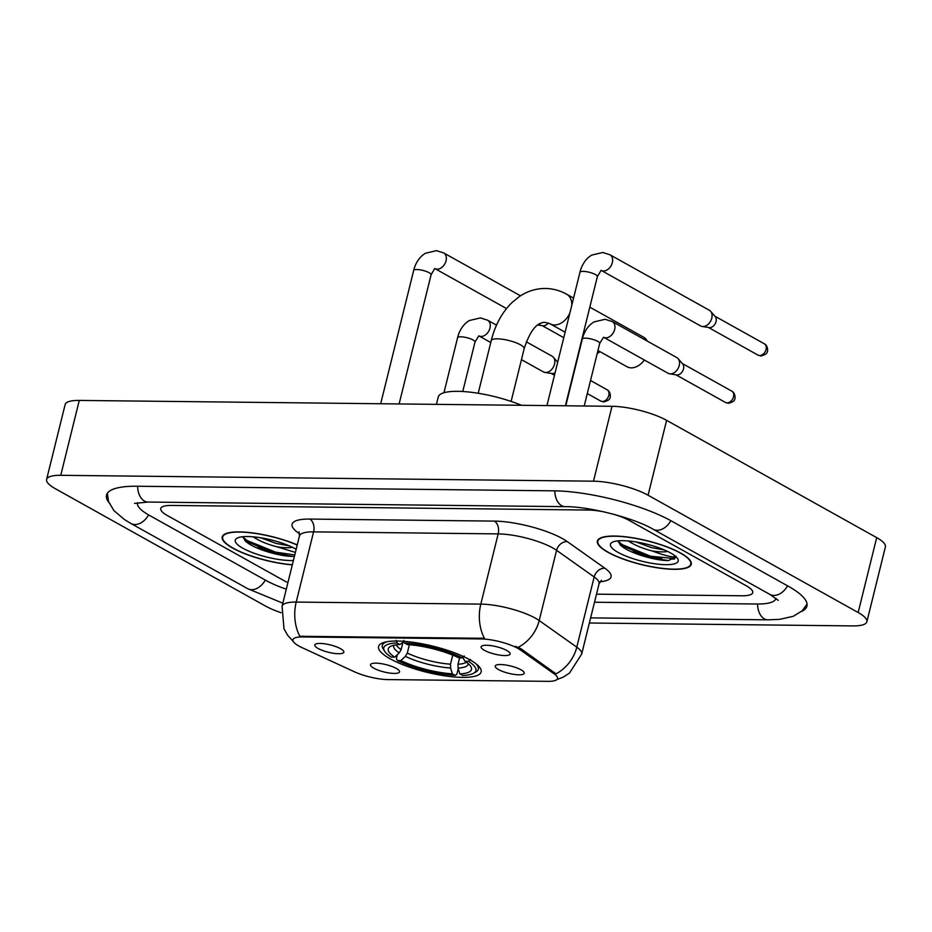 <?xml version="1.0" encoding="UTF-8"?>
<svg xmlns="http://www.w3.org/2000/svg" width="932" height="932" viewBox="0 0 932 932"><rect width="100%" height="100%" fill="white"/><g stroke="black" fill="none" stroke-linecap="round" stroke-linejoin="round"><path stroke-width="1.4" d="M390.089 658.773A52.844 13.409 -166.1 0 0 445.624 675.968A52.844 13.409 -166.1 0 0 481.157 671.902A52.844 13.409 -166.1 0 0 469.623 659.646A52.844 13.409 -166.1 0 0 414.099 642.451A52.844 13.409 -166.1 0 0 378.567 646.517A52.844 13.409 -166.1 0 0 390.089 658.773M520.976 669.793A14.959 3.798 13.9 0 1 524.203 672.636A14.959 3.798 13.9 0 1 515.256 674.547A14.959 3.798 13.9 0 1 498.469 669.537A14.959 3.798 13.9 0 1 495.533 665.541A14.959 3.798 13.9 0 1 506.367 665.098A14.959 3.798 13.9 0 1 520.976 669.793M396.263 668.419A14.959 3.798 13.9 0 1 399.49 671.261A14.959 3.798 13.9 0 1 390.555 673.172A14.959 3.798 13.9 0 1 373.755 668.162A14.959 3.798 13.9 0 1 370.82 664.167A14.959 3.798 13.9 0 1 381.654 663.724A14.959 3.798 13.9 0 1 396.263 668.419M506.868 650.536A14.959 3.798 13.9 0 1 510.095 653.39A14.959 3.798 13.9 0 1 501.148 655.301A14.959 3.798 13.9 0 1 484.36 650.291A14.959 3.798 13.9 0 1 481.425 646.284A14.959 3.798 13.9 0 1 492.259 645.841A14.959 3.798 13.9 0 1 506.868 650.536M340.588 648.707A14.959 3.798 13.9 0 1 343.815 651.55A14.959 3.798 13.9 0 1 334.879 653.472A14.959 3.798 13.9 0 1 318.08 648.462A14.959 3.798 13.9 0 1 315.144 644.455A14.959 3.798 13.9 0 1 325.979 644.012A14.959 3.798 13.9 0 1 340.588 648.707M301.991 647.6A26.923 6.827 13.9 0 1 298.811 645.993A26.923 6.827 13.9 0 1 292.939 639.748A26.923 6.827 13.9 0 1 302.481 636.952L481.063 638.933A26.923 6.827 13.9 0 1 520.487 650.012L554.225 673.918A26.923 6.827 13.9 0 1 557.522 678.554A26.923 6.827 13.9 0 1 547.981 681.35L387.91 679.591A26.923 6.827 13.9 0 1 354.253 671.716L301.991 647.6M297.25 544.905A48.359 12.267 -166.1 0 0 249.38 532.533A48.359 12.267 -166.1 0 0 222.2 536.925A48.359 12.267 -166.1 0 0 232.755 548.144A48.359 12.267 -166.1 0 0 292.31 564.862M607.932 552.28A48.359 12.267 -166.1 0 0 658.738 568.019A48.359 12.267 -166.1 0 0 691.264 564.291A48.359 12.267 -166.1 0 0 680.709 553.084A48.359 12.267 -166.1 0 0 629.904 537.345A48.359 12.267 -166.1 0 0 597.377 541.061A48.359 12.267 -166.1 0 0 607.932 552.28M293.265 641.461L287.662 635.274L284.004 628.832L282.081 606.208A39.878 10.124 13.9 0 1 296.213 602.072A34.892 22.974 90.6 0 0 299.848 636.276L484.43 638.303A34.892 22.974 -89.4 0 1 480.807 604.111A39.878 10.124 13.9 0 1 535.387 618.161A39.878 10.124 13.9 0 1 539.197 620.537L576.792 647.169A39.878 10.124 13.9 0 1 581.685 654.043L599.055 583.828A39.878 10.124 -166.1 0 0 594.173 576.955L556.579 550.323A39.878 10.124 -166.1 0 0 552.769 547.946A39.878 10.124 -166.1 0 0 498.177 533.896L313.595 531.857A39.878 10.124 -166.1 0 0 299.452 536.005L299.021 531.788M634.226 552.466A40.379 10.252 -166.1 0 0 661.778 558.454M670.318 559.072A40.379 10.252 -166.1 0 0 674.57 559.014M259.049 548.331A40.379 10.252 -166.1 0 0 286.613 554.319M515.419 646.284L520.813 648.66L555.985 673.859A34.892 28.344 -54.7 0 0 576.792 647.169L594.173 576.955A9.972 8.097 125.3 0 1 604.95 568.275A49.85 12.652 13.9 0 1 599.94 581.801M629.484 520.58A29.906 7.596 -166.1 0 0 613.081 514.115A29.906 7.596 -166.1 0 1 629.484 520.58L746.194 585.739L629.484 520.58M604.472 511.983A29.906 7.596 -166.1 0 0 588.546 510.037L171.348 505.447A29.906 7.596 -166.1 0 0 160.747 508.546A29.906 7.596 -166.1 0 0 167.271 515.489L283.98 580.648A29.906 7.596 -166.1 0 0 287.918 582.617A29.906 7.596 -166.1 0 1 283.98 580.648L167.271 515.489A29.906 7.596 -166.1 0 1 160.747 508.546A29.906 7.596 -166.1 0 1 171.348 505.447L588.546 510.037A29.906 7.596 -166.1 0 1 604.472 511.983M596.503 594.173L742.117 595.781A29.906 7.596 -166.1 0 0 752.718 592.682A29.906 7.596 -166.1 0 0 746.194 585.739A29.906 7.596 -166.1 0 1 752.718 592.682A29.906 7.596 -166.1 0 1 742.117 595.781L596.503 594.173M632.84 551.884A39.878 10.124 -166.1 0 0 657.759 557.79M257.663 547.748A39.878 10.124 -166.1 0 0 282.582 553.655M297.215 545.057A47.858 12.139 -166.1 0 0 249.718 532.72A47.858 12.139 -166.1 0 0 222.69 537.042A47.858 12.139 -166.1 0 0 233.128 548.144A47.858 12.139 -166.1 0 0 292.345 564.722M295.397 552.408L276.769 546.746A24.931 6.326 -166.1 0 0 292.415 547.282M276.769 546.746C267.414 544.346 259.562 541.061 253.224 536.89L253.12 536.82M289.293 545.861L276.14 543.426L260.739 537.787M296.166 549.263A34.892 8.854 -166.1 0 0 295.409 548.832A34.892 8.854 -166.1 0 0 263.104 538.195A34.892 8.854 -166.1 0 0 237.019 538.195A34.892 8.854 -166.1 0 0 242.879 548.249A34.892 8.854 -166.1 0 0 293.382 560.505M242.681 536.739L245.699 541.434L248.157 543.274C258.397 550.358 281.732 556.625 293.312 556.427L275.196 553.62L244.883 540.688M294.768 554.936L275.569 552.128L247.143 540.548L242.681 536.914M680.337 553.072A47.858 12.139 -166.1 0 0 630.044 537.508A47.858 12.139 -166.1 0 0 597.866 541.177A47.858 12.139 -166.1 0 0 608.305 552.28A47.858 12.139 -166.1 0 0 658.598 567.856A47.858 12.139 -166.1 0 0 690.775 564.175A47.858 12.139 -166.1 0 0 680.337 553.072M675.84 556.148C674.453 557.977 666.485 556.229 651.946 550.882A24.931 6.326 -166.1 0 0 667.592 551.418M651.946 550.882C642.591 548.482 634.739 545.197 628.389 541.026L628.296 540.956M664.469 549.997L651.317 547.562L635.904 541.923M617.858 540.875L620.863 545.57L623.333 547.41C633.574 554.493 656.909 560.761 668.489 560.563L675.945 556.73M618.056 552.385A34.892 8.854 -166.1 0 0 658.912 564.268A34.892 8.854 -166.1 0 0 677.564 558.513A34.892 8.854 -166.1 0 0 670.586 552.967A34.892 8.854 -166.1 0 0 638.28 542.331A34.892 8.854 -166.1 0 0 612.196 542.331A34.892 8.854 -166.1 0 0 618.056 552.385M675.933 557.208L674.174 558.513L650.746 556.264L622.32 544.684L617.858 541.049M668.489 560.563L650.373 557.755L620.048 544.824M597.948 350.525L626.98 366.73A16.951 12.011 -60.8 0 0 631.313 367.849A16.951 12.011 -60.8 0 0 644.327 360.008M647.192 341.054A16.951 12.011 -60.8 0 0 643.511 337.139L589.805 307.152M459.593 657.852L457.996 664.26L458.09 668.081L459.849 673.894A42.872 10.881 -166.1 0 0 470.707 666.368A42.872 10.881 -166.1 0 0 464.975 661.277L468.447 661.312L470.427 659.46M458.264 668.652L456.89 674.22L455.189 675.397A47.462 12.046 -166.1 0 1 397.416 660.532L400.888 660.567A42.872 10.881 -166.1 0 0 452.346 673.813L450.587 667.999L450.494 664.178L452.742 655.126M409.358 644.734L407.296 653.064L405.362 656.361L400.888 660.567M521.524 405.292A54.837 13.91 -166.1 0 0 468.05 391.929A54.837 13.91 -166.1 0 0 438.25 397.02L436.432 404.36M459.849 673.894L462.691 675.479A47.462 12.046 -166.1 0 0 473.549 673.277L475.856 671.995A49.454 12.547 -166.1 0 0 478.326 669.211A49.454 12.547 -166.1 0 0 475.798 663.619M397.416 660.532L396.368 658.644L397.347 654.695M464.276 656.023L462.307 657.887A47.462 12.046 -166.1 0 0 404.535 643.01L403.766 640.447M473.549 673.277A47.462 12.046 -166.1 0 0 468.447 661.312M462.307 657.887L458.835 657.841A42.872 10.881 -166.1 0 0 407.377 644.594L404.535 643.01M452.346 673.813L455.189 675.397M464.975 661.277L462.598 656.99M387.164 641.682A49.454 12.547 -166.1 0 0 382.318 645.457A49.454 12.547 -166.1 0 0 383.203 649.068L384.648 651.27A47.462 12.046 -166.1 0 0 391.265 657.095L394.737 657.142L399.222 652.924L401.144 649.627L402.939 642.381M396.251 640.366L397.032 642.929A47.462 12.046 -166.1 0 0 384.648 651.27M397.032 642.929L399.875 644.513A42.872 10.881 -166.1 0 0 390.38 646.493A42.872 10.881 -166.1 0 0 394.737 657.142M404.092 641.542L399.875 644.513M540.886 323.241A8.971 6.361 119.2 0 1 538.847 324.324M548.249 322.973A6.477 4.59 119.2 0 1 543.391 325.804A6.477 4.59 119.2 0 1 542.843 325.757L537.892 324.965M579.949 272.307C581.382 266.319 584.201 261.368 588.407 257.442L591.471 255.17L602.724 252.479L609.947 254.762L709.403 310.286A8.971 6.361 119.2 0 1 710.65 311.311A8.971 6.361 119.2 0 1 711.78 318.196A8.971 6.361 119.2 0 1 702.938 326.538A8.971 6.361 119.2 0 1 702.192 326.48A8.971 6.361 119.2 0 1 700.654 325.955L601.105 270.35L597.365 276.618A8.971 2.272 13.9 0 0 595.408 274.532A8.971 2.272 13.9 0 0 583.56 271.387A8.971 2.272 13.9 0 0 579.949 272.307L546.956 405.571M710.65 311.311L715.24 316.635A6.477 4.59 119.2 0 1 716.044 321.598A6.477 4.59 119.2 0 1 709.66 327.633A6.477 4.59 119.2 0 1 709.124 327.586L702.192 326.48M526.3 341.811L552.14 356.234A8.971 6.361 119.2 0 1 553.398 357.259A8.971 6.361 119.2 0 1 554.517 364.144A8.971 6.361 119.2 0 1 545.686 372.497A8.971 6.361 119.2 0 1 544.929 372.427A8.971 6.361 119.2 0 1 543.391 371.903L521.454 359.659M555.076 372.777A6.477 4.59 119.2 0 1 552.408 373.581A6.477 4.59 119.2 0 1 551.861 373.534L544.929 372.427M679.23 365.519A8.971 6.361 119.2 0 1 670.388 373.872A8.971 6.361 119.2 0 1 669.63 373.802A8.971 6.361 119.2 0 1 668.104 373.278L603.54 337.233A8.971 6.361 119.2 0 0 605.404 337.803A8.971 6.361 119.2 0 0 605.823 337.827A8.971 6.361 119.2 0 0 614.165 331.011A8.971 6.361 119.2 0 0 612.289 321.563L676.853 357.608A8.971 6.361 119.2 0 1 678.1 358.634A8.971 6.361 119.2 0 1 679.23 365.519M678.1 358.634L682.678 363.958A6.477 4.59 119.2 0 1 683.494 368.932A6.477 4.59 119.2 0 1 677.11 374.955A6.477 4.59 119.2 0 1 676.562 374.909L669.63 373.802M137.517 502.802L137.54 502.686A53.835 13.665 -166.1 0 0 137.517 502.802A53.835 13.665 -166.1 0 0 149.26 515.279L265.97 580.45A53.835 13.665 -166.1 0 0 286.287 589.187M594.511 602.223L756.866 604.006A53.835 13.665 -166.1 0 0 775.948 598.426A53.835 13.665 -166.1 0 0 775.983 598.309L775.948 598.426M589.362 623.007L852.722 625.908A39.878 10.124 -166.1 0 0 866.865 621.772A39.878 10.124 -166.1 0 0 858.162 612.522L648.078 495.23A39.878 10.124 -166.1 0 0 593.486 481.192L60.743 475.308A39.878 10.124 -166.1 0 0 46.6 479.444A39.878 10.124 -166.1 0 0 55.303 488.694L265.387 605.986A39.878 10.124 -166.1 0 0 281.103 612.697M866.865 621.772L885.4 546.886A39.878 10.124 -166.1 0 0 876.697 537.636L666.613 420.344A39.878 10.124 -166.1 0 0 612.021 406.294L79.278 400.422A39.878 10.124 -166.1 0 0 65.135 404.558L46.6 479.444M801.369 611.543A85.744 21.762 -166.1 0 0 806.926 606.091A85.744 21.762 -166.1 0 0 788.216 586.205L671.506 521.046A85.744 21.762 -166.1 0 0 554.144 490.838L136.946 486.236A85.744 21.762 -166.1 0 0 106.539 495.137A85.744 21.762 -166.1 0 0 108.916 502.558M554.225 673.918L554.552 672.566M520.487 650.012L520.813 648.66M481.063 638.933L481.296 638.001M302.481 636.952L302.714 636.032M494.356 521.105A9.972 6.571 -89.4 0 1 498.177 533.896L480.807 604.111L296.213 602.072L313.595 531.857A9.972 6.571 -89.4 0 0 309.762 519.066L494.356 521.105A49.85 12.652 13.9 0 1 562.59 538.673A49.85 12.652 13.9 0 1 567.355 541.643L604.95 568.275M518.227 647.309A34.892 28.344 -54.7 0 0 539.197 620.537L556.579 550.323A9.972 8.097 125.3 0 1 567.355 541.643M299.615 533.791A49.85 12.652 13.9 0 1 309.762 519.066M478.209 393.269L491.246 340.588A16.951 4.299 13.9 0 1 497.257 338.829A16.951 4.299 13.9 0 1 520.452 344.793A16.951 4.299 13.9 0 1 524.157 348.731C529.924 330.965 536.879 322.169 545.034 322.367L550.195 323.87L565.118 332.2M569.825 313.175A16.951 12.011 119.2 0 1 554.517 324.977A16.951 12.011 119.2 0 1 550.195 323.87M491.246 340.588C495.102 325.105 501.987 312.441 511.901 302.62L519.38 296.551C527.407 291.145 536.086 288.454 545.406 288.466C552.897 288.594 560.004 290.528 566.726 294.267A16.951 12.011 119.2 0 1 571.794 305.23M457.996 664.26A36.896 9.367 -166.1 0 0 466.315 662.186M407.296 653.064A36.896 9.367 -166.1 0 0 450.494 664.178M458.09 668.081A38.352 9.728 -166.1 0 0 468.214 663.654M405.362 656.361A38.352 9.728 -166.1 0 0 450.587 667.999M393.863 645.259A38.352 9.728 -166.1 0 0 399.222 652.924M396.217 644.839A36.896 9.367 -166.1 0 0 401.144 649.627M380.687 403.742L413.668 270.466A8.971 2.272 13.9 0 1 417.28 269.546A8.971 2.272 13.9 0 1 429.128 272.703A8.971 2.272 13.9 0 1 431.085 274.777L434.755 268.521M413.668 270.466C415.101 264.49 417.932 259.539 422.138 255.601L425.19 253.329L436.456 250.65L443.667 252.922A8.971 6.361 119.2 0 1 445.554 262.37A8.971 6.361 119.2 0 1 437.213 269.185A8.971 6.361 119.2 0 1 436.793 269.162A8.971 6.361 119.2 0 1 434.918 268.591L434.731 268.509M598.344 350.747A6.477 4.59 119.2 0 1 597.692 351.562M759.673 355.546A6.477 4.59 119.2 0 1 758.019 355.127L761.106 355.942A6.477 4.264 -89.4 0 1 759.673 355.546A6.477 4.59 119.2 0 0 765.696 350.63A6.477 4.59 119.2 0 0 764.333 343.803L714.844 316.169M609.947 254.762A8.971 6.361 119.2 0 1 611.835 264.21A8.971 6.361 119.2 0 1 603.493 271.014A8.971 6.361 119.2 0 1 603.062 271.002A8.971 6.361 119.2 0 1 601.198 270.431M602.41 401.506A6.477 4.59 119.2 0 1 600.756 401.075L603.843 401.902A6.477 4.264 -89.4 0 1 602.41 401.506A6.477 4.59 119.2 0 0 608.433 396.578A6.477 4.59 119.2 0 0 607.07 389.762L590.527 380.512M443.958 392.733L457.577 337.733A8.971 2.272 13.9 0 1 461.189 336.813A8.971 2.272 13.9 0 1 473.037 339.959A8.971 2.272 13.9 0 1 474.994 342.044L462.75 391.51M496.5 325.175L487.576 320.189A8.971 6.361 119.2 0 1 489.463 329.637A8.971 6.361 119.2 0 1 481.122 336.452A8.971 6.361 119.2 0 1 480.702 336.429A8.971 6.361 119.2 0 1 478.827 335.858L490.768 342.522M727.111 402.88A6.477 4.59 119.2 0 1 725.457 402.449L728.544 403.276A6.477 4.264 -89.4 0 1 727.111 402.88A6.477 4.59 119.2 0 0 733.146 397.952A6.477 4.59 119.2 0 0 731.783 391.137L682.282 363.503M565.782 405.781L582.279 339.108A8.971 2.272 13.9 0 1 585.902 338.188A8.971 2.272 13.9 0 1 597.75 341.345A8.971 2.272 13.9 0 1 599.707 343.419L584.224 405.991M554.855 490.849A15.949 10.508 90.6 0 0 565.188 506.659C589.327 506.425 634.109 518.017 653.111 529.225L769.832 594.383L778.278 600.359M670.83 520.673A15.949 11.3 119.2 0 1 653.111 529.225M787.552 585.832A15.949 11.3 119.2 0 1 769.832 594.383M807.054 604.076L802.231 610.775L793.249 616.308L779.723 619.337L767.91 619.838A15.949 10.508 -89.4 0 1 757.576 604.018M282.827 603.19L247.586 588.628A15.949 11.3 -60.8 0 0 265.305 580.065M247.586 588.628L130.864 523.469A15.949 11.3 -60.8 0 0 148.584 514.907M137.656 486.248A15.949 10.508 90.6 0 0 147.99 502.057L565.188 506.659M612.021 406.294L593.486 481.192M666.613 420.344L648.078 495.23M876.697 537.636L858.162 612.522M79.278 400.422L60.743 475.308M556.835 679.614L563.394 677.04L569.452 673.137L581.685 654.043M282.081 606.208L299.452 536.005M599.055 583.828L601.408 580.31M223.109 535.341L222.69 537.042M598.286 539.477L597.866 541.177M691.194 562.474L690.775 564.175M566.726 294.267L573.564 298.089M479.001 666.497L478.326 669.211M382.994 642.742L382.318 645.457M511.12 401.412L524.157 348.731M443.667 252.922L520.499 295.817M399.117 403.952L431.085 274.777M434.918 268.591L506.507 308.562M563.767 337.675L542.249 325.652M599.975 351.655L597.156 353.706M565.398 405.781L597.365 276.618M758.019 355.127L708.518 327.493M764.333 343.803C768.387 345.667 767.828 352.366 767.083 352.133C767.234 353.461 765.242 354.731 761.106 355.942M474.994 342.044L478.827 335.858M487.576 320.189L480.364 317.917L469.099 320.596L466.035 322.868C461.841 326.806 459.01 331.757 457.577 337.733M557.686 362.245L553.398 357.259M600.756 401.075L587.3 393.56M554.47 375.235L551.266 373.441M607.07 389.762C611.124 391.626 610.565 398.325 609.819 398.092C609.971 399.409 607.979 400.678 603.843 401.902M599.707 343.419L603.54 337.233M612.289 321.563L605.066 319.292L593.801 321.971L590.748 324.243C586.543 328.18 583.723 333.132 582.279 339.108M725.457 402.449L675.968 374.815M731.783 391.137C735.826 393.001 735.266 399.7 734.521 399.467C734.672 400.783 732.68 402.053 728.544 403.276M767.91 619.838L590.632 617.881M107.366 493.296L108.508 501.463L113.867 510.55L124.422 519.543L130.864 523.469M134.558 503.42L147.99 502.057"/></g></svg>
